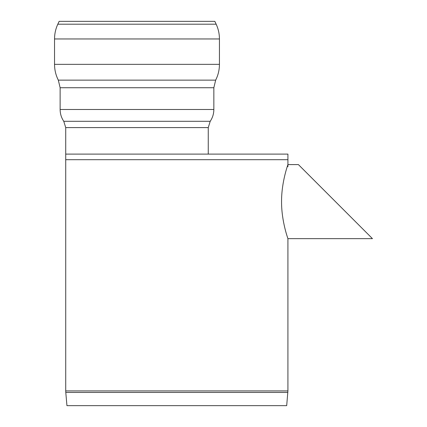 <?xml version="1.0" encoding="UTF-8"?>
<svg xmlns="http://www.w3.org/2000/svg" width="427" height="427" viewBox="0 0 427 427"><rect width="100%" height="100%" fill="white"/><g stroke="black" fill="none" stroke-linecap="round" stroke-linejoin="round"><path stroke-width="0.64" d="M214.834 21.35L59.139 21.35L57.81 24.2L216.163 24.2L214.834 21.35M208.259 154.11L208.259 127.604L210.201 121.305C212.603 117.735 213.82 113.795 213.847 109.493L213.847 87.727L215.662 80.143C218.16 75.173 219.419 69.911 219.441 64.344L219.441 38.964L54.539 38.964C54.555 33.802 55.643 28.881 57.81 24.2M287.846 392.434L65.785 392.434L66.943 405.65L286.693 405.65L287.915 390.913L287.915 238.656C288.129 239.067 281.446 221.517 281.558 201.624C281.446 181.726 288.129 164.176 287.915 164.587L298.398 164.587L372.461 238.656L287.915 238.656M287.915 166.685L287.915 159.698L65.721 159.698L287.915 159.698L287.915 154.11L65.721 154.11L65.721 127.604L63.772 121.305C61.376 117.735 60.159 113.795 60.127 109.493L213.847 109.493M370.364 236.558L372.461 238.656M219.441 64.344L54.539 64.344L54.539 38.964M215.662 80.143L58.318 80.143C55.814 75.173 54.56 69.911 54.539 64.344M213.847 87.727L60.127 87.727L58.318 80.143M210.201 121.305L63.772 121.305M208.259 127.604L65.721 127.604M287.915 390.913L65.721 390.913L65.785 392.434M219.441 38.964C219.425 33.802 218.336 28.881 216.163 24.2M60.127 87.727L60.127 109.493M65.721 154.11L65.721 390.913"/></g></svg>

